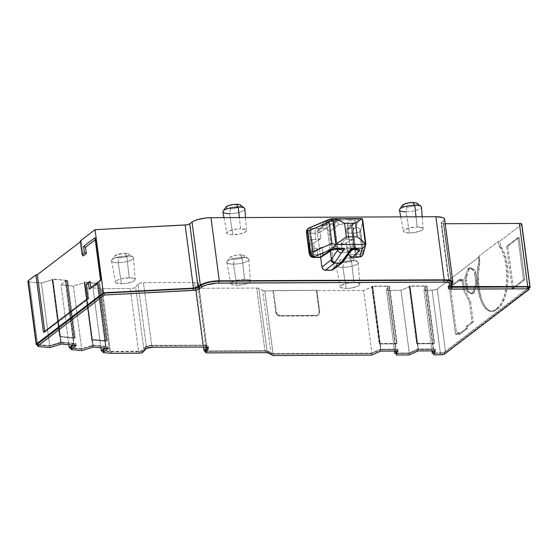 <?xml version="1.0" encoding="UTF-8"?>
<svg xmlns="http://www.w3.org/2000/svg" width="558" height="558" viewBox="0 0 558 558"><rect width="100%" height="100%" fill="white"/><g stroke="black" fill="none" stroke-linecap="round" stroke-linejoin="round"><path stroke-width="0.42" stroke-dasharray="2.79 2.09" d="M521.793 224.1A3.969 1.074 172.5 0 1 521.472 224.602L529.786 287.705L521.472 224.602L499.842 241.147L500.491 246.113L503.797 251.93L506.28 259.826L507.717 269.116L507.989 279.007L507.069 288.632L505.046 297.17L502.088 303.887L498.447 308.19L497.241 308.197L495.176 309.774A33.717 13.824 89.8 0 1 491.082 311.315A33.717 13.824 89.8 0 1 477.781 287.656A33.717 13.824 89.8 0 1 479.008 260.314L479.859 261.89A33.717 13.824 -90.2 0 0 478.987 287.649L477.781 287.656L478.987 287.649L478.373 274.536L479.859 261.89L479.203 256.924L437.256 288.995L445.563 352.098L528.914 288.367L445.563 352.098A3.969 1.074 -7.5 0 1 440.395 353.298L432.087 290.195L423.947 290.23L431.934 350.891L423.947 290.23L424.896 286.519L433.203 349.622L432.882 350.884L433.203 349.622L425.21 286.282L433.517 349.385L418.444 349.447L410.137 286.345L418.137 349.685L417.698 343.77L432.771 343.707L433.517 349.385L418.137 349.685L409.83 286.582L401.028 290.327L409.335 353.43L418.137 349.685L409.335 353.43L401.028 290.327L386.561 290.39L394.548 351.052L386.561 290.39L387.517 286.673L395.824 349.782L395.496 351.045L395.824 349.782L387.824 286.435L395.824 349.782L381.065 349.608L372.758 286.505L380.751 349.845L380.319 343.923L395.385 343.861L396.131 349.545L380.751 349.845L372.444 286.742L363.656 290.481L371.963 353.584L380.751 349.845L371.963 353.584L363.656 290.481L316.358 290.683L319.183 312.138L318.472 314.817L316.058 315.94L278.449 315.814L277.166 314.998L275.757 312.327L272.932 290.871L264.778 290.906L273.085 354.009L371.963 353.584L273.085 354.009A3.969 1.074 -7.5 0 1 270.986 353.674L262.679 290.572A3.969 1.074 172.5 0 0 264.778 290.906L273.085 354.009L270.986 353.674L262.679 290.572L258.8 288.381L267.108 351.491L270.986 353.674L267.108 351.491L258.8 288.381A3.969 1.074 172.5 0 0 256.694 288.047L265.001 351.149A3.969 1.074 -7.5 0 1 267.108 351.491L265.001 351.149L256.694 288.047L198.118 288.298L206.425 351.401L265.001 351.149L206.425 351.401A3.969 1.074 -7.5 0 1 205.456 351.359M329.506 219.266L340.757 219.252L337.151 220.459L334.158 220.131L329.255 220.689L325.579 222.028A6.745 1.827 -7.5 0 1 334.158 220.131A3.969 1.625 -90.2 0 0 333.112 225.104A2.776 0.753 172.5 0 0 329.576 225.885A3.969 3.334 56.7 0 0 325.579 222.028L316.093 228.271L312.32 228.292A5.287 1.43 172.5 0 0 311.385 228.264L310.095 228.215L310.353 227.685L309.132 227.887M333.398 269.277L333.991 267.038L329.339 231.703L338.65 224.721L347.878 223.04L347.313 225.857L350.138 247.313A2.776 0.753 -7.5 0 1 353.744 246.483A3.969 1.625 -90.2 0 0 355.286 249.266A3.969 1.625 89.8 0 1 353.744 246.483A2.776 0.753 -7.5 0 1 355.411 246.95A2.776 0.753 -7.5 0 1 355.265 247.243L352.44 225.788A2.776 0.753 172.5 0 0 352.586 225.495A2.776 0.753 172.5 0 0 350.919 225.027L353.744 246.483L350.919 225.027A2.776 0.753 172.5 0 0 347.313 225.857L350.138 247.313A2.776 0.753 -7.5 0 1 353.744 246.483A2.776 0.753 -7.5 0 1 355.411 246.936A2.776 0.753 -7.5 0 1 355.265 247.243L352.44 225.788L345.66 231.975L346.49 238.287L341.224 243.093A2.776 0.753 172.5 0 0 341.071 243.386A2.776 0.753 172.5 0 0 343.184 243.839A2.776 0.753 172.5 0 0 346.232 243.1L347.397 251.937A2.776 0.753 -7.5 0 1 344.342 252.676A2.776 0.753 -7.5 0 1 342.235 252.223A2.776 0.753 -7.5 0 1 342.389 251.93L341.224 243.093L342.389 251.93L347.648 247.124L348.485 253.437L350.18 251.881L348.485 253.437L347.648 247.124A3.969 1.074 172.5 0 0 347.439 247.543A3.969 1.074 172.5 0 0 349.789 248.205L350.619 254.518A3.969 1.074 -7.5 0 1 348.269 253.855A3.969 1.074 -7.5 0 1 348.485 253.437L347.648 247.124L342.235 252.223L343.861 252.69L347.397 251.937L346.232 243.1L351.659 239.766L352.823 248.603L347.397 251.937L352.823 248.603A1.325 0.356 -7.5 0 1 354.546 248.198L353.381 239.368A1.325 0.356 172.5 0 0 351.659 239.766L352.823 248.603L354.546 248.198L352.551 233.056L353.291 233.056L356.116 254.511L355.376 254.511L354.546 248.198L349.789 248.205L350.619 254.518L355.376 254.511L354.546 248.198L348.583 248.129L347.439 247.543M342.821 262.211L343.303 260.063L333.991 267.038L343.303 260.063L351.275 248.861L350.696 248.143L351.777 249.621M350.696 248.143L350.417 247.731L350.696 248.143M342.877 267.338L343.777 262.497A7.526 2.037 172.5 0 0 351.686 261.172A7.526 2.037 172.5 0 0 353.863 258.786A7.526 2.037 172.5 0 0 349.65 258.005L351.54 260.719A11.097 2.999 -7.5 0 1 357.755 261.876A11.097 2.999 -7.5 0 1 354.539 265.392A11.097 2.999 -7.5 0 1 342.877 267.338A11.097 2.999 172.5 0 0 358.215 262.623A11.097 2.999 172.5 0 0 351.54 260.719L353.905 282.529A9.918 2.685 -7.5 0 1 359.868 284.231A9.918 2.685 -7.5 0 1 346.162 288.451L342.877 267.338L346.162 288.451L349.922 288.207L356.911 286.589L359.08 285.452L359.875 284.322L359.164 283.373L357.071 282.739L353.905 282.529L346.372 283.422L340.987 285.529L340.199 286.659L340.903 287.607L346.162 288.451A9.918 2.685 -7.5 0 1 340.206 286.826A9.918 2.685 -7.5 0 1 353.905 282.529L351.54 260.719A11.097 2.999 172.5 0 0 336.216 265.517A11.097 2.999 172.5 0 0 342.877 267.338A11.097 2.999 -7.5 0 1 336.467 264.673A11.097 2.999 -7.5 0 1 351.54 260.719L349.65 258.005L353.646 258.64L354.177 259.358L353.577 260.216L351.931 261.081L343.777 262.497L341.37 262.337L339.78 261.855L339.243 261.137L341.489 259.414L349.65 258.005A7.526 2.037 172.5 0 0 339.424 260.691A7.526 2.037 172.5 0 0 343.777 262.497L342.877 267.338M233.481 264.143L234.374 259.296A7.526 2.037 172.5 0 0 242.291 257.977A7.526 2.037 172.5 0 0 244.467 255.585A7.526 2.037 172.5 0 0 240.254 254.804L242.144 257.524A11.097 2.999 -7.5 0 1 248.359 258.675A11.097 2.999 -7.5 0 1 245.143 262.197A11.097 2.999 -7.5 0 1 233.481 264.143A11.097 2.999 172.5 0 0 248.819 259.428A11.097 2.999 172.5 0 0 242.144 257.524L244.509 279.335A9.918 2.685 -7.5 0 1 250.472 281.037A9.918 2.685 -7.5 0 1 236.766 285.25L233.481 264.143L236.766 285.25L244.299 284.357L247.515 283.387L249.684 282.25L250.479 281.127L249.768 280.172L247.675 279.544L240.749 279.572L236.976 280.228L231.591 282.327L230.803 283.457L231.507 284.413L236.766 285.25A9.918 2.685 -7.5 0 1 230.81 283.624A9.918 2.685 -7.5 0 1 244.509 279.335L242.144 257.524A11.097 2.999 172.5 0 0 226.82 262.323A11.097 2.999 172.5 0 0 233.481 264.143A11.097 2.999 -7.5 0 1 227.071 261.479A11.097 2.999 -7.5 0 1 242.144 257.524L240.254 254.804L244.251 255.438L244.781 256.164L244.181 257.022L240.093 258.619L234.374 259.296L230.384 258.661L229.847 257.935L230.447 257.078L234.534 255.48L240.254 254.804A7.526 2.037 172.5 0 0 230.029 257.489A7.526 2.037 172.5 0 0 234.374 259.296L233.481 264.143M118.177 262.651L119.07 257.81A7.526 2.037 172.5 0 0 126.987 256.485A7.526 2.037 172.5 0 0 129.163 254.099A7.526 2.037 172.5 0 0 124.95 253.318L126.833 256.031A11.097 2.999 -7.5 0 1 133.048 257.189A11.097 2.999 -7.5 0 1 129.84 260.705A11.097 2.999 -7.5 0 1 118.177 262.651A11.097 2.999 172.5 0 0 133.515 257.935A11.097 2.999 172.5 0 0 126.833 256.031L129.205 277.842A9.918 2.685 -7.5 0 1 135.169 279.551A9.918 2.685 -7.5 0 1 121.463 283.764L118.177 262.651L121.463 283.764L125.222 283.52L132.211 281.902L134.38 280.765L135.169 279.635L134.464 278.686L132.372 278.051L129.205 277.842L121.672 278.735L118.456 279.704L116.287 280.841L115.492 281.971L116.203 282.92L121.463 283.764A9.918 2.685 -7.5 0 1 115.506 282.139A9.918 2.685 -7.5 0 1 129.205 277.842L126.833 256.031A11.097 2.999 172.5 0 0 111.516 260.837A11.097 2.999 172.5 0 0 118.177 262.651A11.097 2.999 -7.5 0 1 111.767 259.993A11.097 2.999 -7.5 0 1 126.833 256.031L124.95 253.318L128.94 253.953L129.477 254.678L127.231 256.394L119.07 257.81L116.671 257.65L115.074 257.168L114.543 256.45L116.789 254.727L124.95 253.318A7.526 2.037 172.5 0 0 114.718 256.003A7.526 2.037 172.5 0 0 119.07 257.81L118.177 262.651M244.432 208.183A11.097 2.999 -7.5 0 1 241.223 211.698A11.097 2.999 -7.5 0 1 229.561 213.644L230.454 208.804A7.526 2.037 172.5 0 0 238.371 207.478A7.526 2.037 172.5 0 0 240.547 205.093M420.983 206.362A11.097 2.999 -7.5 0 1 417.775 209.885A11.097 2.999 -7.5 0 1 406.112 211.831L407.005 206.983A7.526 2.037 172.5 0 0 414.922 205.665A7.526 2.037 172.5 0 0 417.098 203.279M222.893 211.831A11.097 2.999 172.5 0 0 229.561 213.644L232.846 234.758A9.918 2.685 -7.5 0 1 226.89 233.132A9.918 2.685 -7.5 0 1 240.582 228.836L236.829 229.08L229.84 230.698L227.671 231.835L226.876 232.965L227.58 233.914L229.68 234.548L232.846 234.758L240.372 233.865L245.764 231.758L246.552 230.628L245.848 229.68L240.582 228.836L239.361 217.564L240.582 228.836A9.918 2.685 -7.5 0 1 246.552 230.545A9.918 2.685 -7.5 0 1 232.846 234.758L229.561 213.644A11.097 2.999 172.5 0 0 244.892 208.929M399.451 210.01A11.097 2.999 172.5 0 0 406.112 211.831L409.398 232.937A9.918 2.685 -7.5 0 1 403.441 231.312A9.918 2.685 -7.5 0 1 417.14 227.022L409.607 227.915L404.222 230.015L403.427 231.145L404.132 232.1L406.231 232.728L413.15 232.7L420.146 231.075L422.315 229.938L423.103 228.815L422.399 227.859L417.14 227.022L416.031 216.811L417.14 227.022A9.918 2.685 -7.5 0 1 423.103 228.724A9.918 2.685 -7.5 0 1 409.398 232.937L406.112 211.831A11.097 2.999 172.5 0 0 421.443 207.116M27.9 281.281A3.969 1.074 172.5 0 0 29.4 281.909L41.425 283.039L52.933 279.509A6.612 1.786 172.5 0 1 52.11 279.314L59.671 336.739L60.271 336.453L59.671 336.739A6.612 1.786 172.5 0 0 60.487 336.934A6.612 1.786 -7.5 0 1 59.671 336.739L52.11 279.314L52.71 279.035L60.271 336.453L75.218 337.862L60.271 336.453L52.71 279.035L67.657 280.437L75.218 337.862L74.619 338.148L75.218 337.862L67.657 280.437L52.11 279.314A6.612 1.786 172.5 0 0 52.933 279.509L60.487 336.934L73.377 338.148A6.612 1.786 172.5 0 0 74.033 338.162A6.612 1.786 172.5 0 0 74.619 338.148L67.058 280.723L67.657 280.437L67.058 280.723A6.612 1.786 172.5 0 1 66.472 280.737A6.612 1.786 172.5 0 1 65.816 280.723A6.612 1.786 172.5 0 0 66.472 280.737L74.033 338.162L66.472 280.737A6.612 1.786 172.5 0 0 67.058 280.723L74.619 338.148A6.612 1.786 -7.5 0 1 74.033 338.162A6.612 1.786 -7.5 0 1 73.377 338.148L65.816 280.723L61.024 284.887L73.391 286.052L81.698 349.155L70.943 348.143L81.698 349.155L93.207 345.625L106.097 346.839L105.35 341.161L92.461 339.948A6.612 1.786 172.5 0 1 91.638 339.752L92.237 339.466L91.638 339.752L84.077 282.327A6.612 1.786 172.5 0 0 84.9 282.522L92.461 339.948A6.612 1.786 -7.5 0 1 91.638 339.752L84.077 282.327L84.683 282.041L92.237 339.466L107.192 340.875L92.237 339.466L84.683 282.041L99.631 283.45L107.192 340.875L106.592 341.161L107.192 340.875L99.631 283.45L99.031 283.736L106.592 341.161A6.612 1.786 172.5 0 1 106.006 341.168A6.612 1.786 -7.5 0 1 105.35 341.161L106.097 346.839L93.207 345.625L92.461 339.948L105.35 341.161A6.612 1.786 172.5 0 0 106.006 341.168L98.445 283.743A6.612 1.786 172.5 0 1 97.789 283.736L105.35 341.161L97.789 283.736L97.301 283.966L105.608 347.069L97.301 283.966L93.005 287.893L100.886 347.76L93.005 287.893L101.263 288.667A3.969 1.074 -7.5 0 0 102.149 288.702L130.279 288.584L133.606 288.151L135.657 287.182L143.964 350.284L141.913 351.254L138.586 351.686L110.456 351.812A3.969 1.074 172.5 0 1 109.57 351.77L102.916 351.142L109.57 351.77L101.263 288.667A3.969 1.074 172.5 0 0 102.149 288.702L110.456 351.812L138.586 351.686L130.279 288.584A3.969 1.074 172.5 0 0 135.657 287.182L138.07 284.05L146.377 347.153L138.07 284.05L140.128 283.08L143.448 282.648L151.762 345.751L143.448 282.648L194.568 282.425L195.293 287.9L194.568 282.425L197.846 282.871L198.502 283.394L206.683 347.139L198.376 284.036L195.83 287.335A3.969 1.074 172.5 0 0 195.732 287.635A3.969 1.074 172.5 0 0 198.118 288.298L195.76 287.719L203.691 347.027L195.83 287.335L198.376 284.036A6.612 1.793 172.5 0 0 198.543 283.541A6.612 1.793 172.5 0 0 194.568 282.425L143.448 282.648A3.969 1.074 172.5 0 0 138.07 284.05L135.657 287.182L143.964 350.284A3.969 1.074 -7.5 0 1 138.586 351.686L130.279 288.584L102.149 288.702L110.456 351.812A3.969 1.074 -7.5 0 1 109.57 351.77L101.263 288.667L93.005 287.893L97.789 283.736A6.612 1.786 172.5 0 0 98.445 283.743A6.612 1.786 172.5 0 0 99.031 283.736L106.592 341.161A6.612 1.786 -7.5 0 1 106.006 341.168L98.445 283.743A6.612 1.786 172.5 0 0 99.031 283.736L84.077 282.327A6.612 1.786 172.5 0 0 84.9 282.522L84.411 282.753L92.719 345.855L93.207 345.625L84.9 282.522L73.391 286.052L81.698 349.155L92.719 345.855L84.411 282.753L73.391 286.052L61.024 284.887L68.906 344.746L61.024 284.887L65.328 280.953L73.635 344.063L72.512 345.088L73.635 344.063L65.328 280.953L65.816 280.723L74.123 343.826L73.635 344.063L61.24 342.612L52.933 279.509L52.445 279.739L60.752 342.842L61.24 342.612L60.487 336.934L73.377 338.148L74.123 343.826L60.752 342.842L52.445 279.739L41.425 283.039L49.732 346.141L60.752 342.842L49.732 346.141L41.425 283.039L29.4 281.909L37.707 345.011L49.732 346.141L37.707 345.011A3.969 1.074 -7.5 0 1 37.623 345.004L29.4 281.909L27.907 281.155M306.419 232.351A5.287 1.43 172.5 0 0 309.599 233.237L310.339 233.237L313.164 254.692A1.325 0.356 -7.5 0 1 313.603 254.72L317.9 254.692L317.07 248.38A3.969 1.074 172.5 0 0 322.085 247.264L322.915 253.576L332.401 247.34A2.776 0.753 -7.5 0 1 335.937 246.559L333.112 225.104A2.776 0.753 172.5 0 0 329.576 225.885L332.401 247.34L322.915 253.576L322.085 247.264L314.817 252.049L313.652 243.211L320.92 238.433L320.09 232.121L329.576 225.885L332.401 247.34A2.776 0.753 -7.5 0 1 335.937 246.559A2.776 0.753 -7.5 0 1 337.569 246.936A2.776 0.753 -7.5 0 1 337.395 247.368L334.57 225.913A2.776 0.753 172.5 0 0 334.779 225.565A2.776 0.753 172.5 0 0 333.112 225.104L335.937 246.559A2.776 0.753 -7.5 0 1 337.604 247.02A2.776 0.753 -7.5 0 1 337.395 247.368L334.221 223.256L326.814 224.665L330.294 251.1L326.814 224.665L326.221 224.776L317.279 231.751L320.634 257.28L317.279 231.751L326.221 224.776L327.33 222.056L318.262 229.129M466.014 326.514L472.068 321.889L473.275 321.882L467.22 326.514L466.014 326.514L466.265 328.411L467.471 328.404L459.729 334.319L459.485 332.429L456.765 334.507L450.78 289.072L453.501 286.993L453.249 285.103L460.992 279.181L461.243 281.079L460.036 281.079L461.961 279.607L463.168 279.607L461.243 281.079L463.168 279.607L464.444 289.323L470.617 301.69L473.275 321.882L467.22 326.514L467.471 328.404L467.22 326.514L466.014 326.514L466.265 328.411L458.523 334.326L458.278 332.435L459.485 332.429L456.765 334.507L455.558 334.514L458.278 332.435L459.485 332.429L459.729 334.319L458.523 334.326L459.729 334.319L467.471 328.404L466.265 328.411L458.523 334.326L458.278 332.435L455.558 334.514L449.574 289.079L452.294 287L452.043 285.103L453.249 285.103L453.501 286.993L452.294 287L453.501 286.993L450.78 289.072L449.574 289.079L450.78 289.072L456.765 334.507L455.558 334.514L449.574 289.079L452.294 287L452.043 285.103L459.785 279.188L460.036 281.079L461.243 281.079L460.992 279.181L459.785 279.188L460.992 279.181L453.249 285.103L452.043 285.103L459.785 279.188L460.036 281.079L461.961 279.607L463.238 289.33L469.411 301.697L470.617 301.69L464.444 289.323L463.238 289.33L464.444 289.323L463.168 279.607L461.961 279.607L463.238 289.33L469.411 301.697L472.068 321.889L473.275 321.882L470.617 301.69L469.411 301.697L472.068 321.889L466.014 326.514M521.472 224.602L499.842 241.147L498.12 241.544L498.615 245.325A33.717 13.824 89.8 0 1 506.804 278.1A33.717 13.824 89.8 0 1 497.241 308.197L498.447 308.19L493.732 311.113L491.026 311.169L488.362 309.934L485.837 307.458L483.563 303.831L481.61 299.2L478.987 287.649A33.717 13.824 -90.2 0 0 492.289 311.308A33.717 13.824 -90.2 0 0 496.383 309.774L498.447 308.19A33.717 13.824 -90.2 0 0 507.989 279.007A33.717 13.824 -90.2 0 0 500.491 246.113L499.842 241.147L498.12 241.544L478.513 256.534L479.203 256.924L437.256 288.995L445.563 352.098L440.395 353.298L432.087 290.195A3.969 1.074 172.5 0 0 437.256 288.995L433.594 290.097L423.947 290.23L425.21 286.282A6.612 1.786 172.5 0 0 426.549 286.17L409.07 286.247A6.612 1.786 172.5 0 0 410.137 286.345L401.028 290.327L386.561 290.39L387.824 286.435A6.612 1.786 172.5 0 0 389.163 286.331L371.684 286.407A6.612 1.786 172.5 0 0 372.758 286.505L363.656 290.481L316.358 290.683L316.874 290.286L264.778 290.906L262.679 290.572L258.8 288.381L256.694 288.047L198.118 288.298L206.425 351.401L205.281 351.338M476.839 281.002L476.379 286.163L473.233 293.522L472.11 293.641L468.901 291.883L467.897 290.613L466.23 277.912L468.943 269.591L470.443 267.889L474.223 269.765L475.221 271.042L476.839 281.002L475.632 281.009A5.287 2.169 89.8 0 1 475.172 286.17L472.968 292.064A5.287 2.169 89.8 0 1 471.384 293.773A5.287 2.169 89.8 0 1 470.903 293.641L467.695 291.89A5.287 2.169 89.8 0 1 466.083 288.305L465.079 280.653A5.287 2.169 89.8 0 1 465.532 275.492L466.739 275.492A5.287 2.169 -90.2 0 0 466.286 280.646L465.079 280.653L466.286 280.646L467.29 288.298L466.083 288.305L467.29 288.298A5.287 2.169 -90.2 0 0 468.901 291.883L467.695 291.89L468.901 291.883L472.11 293.641L470.903 293.641L472.11 293.641A5.287 2.169 -90.2 0 0 472.591 293.766A5.287 2.169 -90.2 0 0 474.174 292.057L472.968 292.064L474.174 292.057L476.379 286.163L475.172 286.17L476.379 286.163A5.287 2.169 -90.2 0 0 476.839 281.002L475.828 273.35L474.621 273.357L475.632 281.009L476.839 281.002M524.708 279.781L513.36 288.458L507.794 246.176L519.142 237.499L524.708 279.781L513.36 288.458L512.153 288.465L523.502 279.781L524.708 279.781L519.142 237.499L507.794 246.176L506.587 246.183L517.936 237.506L519.142 237.499L517.936 237.506L523.502 279.781L524.708 279.781M332.707 269.863L333.991 267.038L328.948 230.496L327.093 228.794L325.907 228.557L319.874 228.585L317.865 229.519L317.279 231.751L318.513 228.954L319.874 228.585L328.976 221.484L335.386 221.456L325.907 228.557L319.874 228.585L328.976 221.484L335.379 221.456L347.606 219.224L348.311 219.531L348.08 220.417L353.095 220.089L355.362 220.536L356.011 221.386L348.876 228.096L355.976 227.741L358.313 219.182L347.606 219.224L358.313 219.182L362.191 218.61L332.233 218.736L362.198 218.61L358.313 219.182L356.164 227.559A3.969 3.794 -165.6 0 1 360.587 230.942L363.411 252.397A5.287 1.43 -7.5 0 1 363.356 252.537L363 253.946L362.379 253.283A5.287 1.43 -7.5 0 1 356.116 254.511L353.291 233.056A5.287 1.43 172.5 0 0 359.554 231.828L362.379 253.283L359.554 231.828L359.903 230.419L360.531 231.082L363.356 252.537L360.531 231.082A5.287 1.43 172.5 0 0 360.587 230.942L362.867 221.08L360.587 230.942A3.969 3.794 14.4 0 0 356.164 227.559A1.325 0.356 172.5 0 1 354.337 228.083A3.969 1.625 -90.2 0 0 353.291 233.056A3.969 1.625 89.8 0 1 354.337 228.083L353.619 228.089C352.705 229.045 352.349 230.698 352.551 233.056L347.794 233.063L348.624 239.375A3.969 1.074 -7.5 0 1 346.274 238.705A3.969 1.074 -7.5 0 1 346.49 238.287L345.66 231.975A3.969 1.074 172.5 0 0 345.444 232.4A3.969 1.074 172.5 0 0 347.794 233.063L348.624 239.375L353.381 239.368L352.551 233.056C352.349 230.698 352.705 229.045 353.619 228.089L348.876 228.096A3.969 3.557 47.6 0 0 346.699 228.947A3.969 3.557 47.6 0 0 345.66 231.975L352.44 225.788A3.969 3.557 -132.4 0 1 353.479 222.761A3.969 3.557 -132.4 0 1 355.655 221.903A3.969 3.557 47.6 0 0 353.465 222.775A3.969 3.557 47.6 0 0 352.44 225.788M433.685 353.326L440.395 353.298L433.685 353.326M396.299 353.486L409.335 353.43L396.299 353.486M206.851 346.644A6.612 1.793 -7.5 0 0 202.875 345.535L150.088 345.869L146.377 347.153L143.964 350.284L146.377 347.153A3.969 1.074 -7.5 0 1 151.762 345.751L202.875 345.535L195.293 287.9L202.875 345.535L206.153 345.974L206.809 346.497L206.683 347.139A6.612 1.793 -7.5 0 0 206.851 346.644L198.543 283.541M105.608 347.069L104.479 348.101L105.608 347.069M451.568 285.271L443.47 223.758L445.214 223.751L443.47 223.758L451.568 285.271M449.971 286.652A3.969 1.074 -7.5 0 1 449.392 286.198A3.969 1.074 -7.5 0 1 449.706 285.689L441.399 222.586A3.969 1.074 172.5 0 0 441.085 223.088A3.969 1.074 172.5 0 0 443.47 223.758L441.078 223.04L441.399 222.586L449.706 285.689L451.771 284.113L443.464 221.01A14.543 3.934 172.5 0 0 444.614 219.168M450.508 286.777L449.385 286.142L451.827 284.071A14.543 3.934 -7.5 0 1 451.771 284.113L443.464 221.01L441.399 222.586L444.314 220.166L444.377 218.61M313.987 257.475A3.969 1.625 89.8 0 1 313.289 257.099A3.969 1.625 89.8 0 1 312.424 254.692L313.164 254.692A1.325 0.356 -7.5 0 1 313.603 254.72L317.9 254.692A3.969 1.074 172.5 0 0 322.915 253.576A3.969 1.074 -7.5 0 1 317.9 254.692L317.07 248.38L312.773 248.415L313.603 254.72L312.773 248.415A1.325 0.356 -7.5 0 1 313.129 248.603A1.325 0.356 -7.5 0 1 313.024 248.77L311.859 239.933A1.325 0.356 172.5 0 0 311.964 239.766A1.325 0.356 172.5 0 0 311.615 239.577L310.778 233.265A1.325 0.356 172.5 0 0 310.339 233.237L313.164 254.692L312.424 254.692A5.287 1.43 -7.5 0 1 309.439 254.127A5.287 1.43 -7.5 0 1 309.244 253.806A5.287 1.43 172.5 0 0 312.424 254.692L309.599 233.237L312.424 254.692A3.969 1.625 -90.2 0 0 313.959 257.475M320.92 238.433A3.969 1.074 -7.5 0 1 315.905 239.549L315.075 233.237A3.969 1.074 172.5 0 0 320.09 232.121L320.92 238.433L313.652 243.211L314.817 252.049A2.776 0.753 -7.5 0 1 311.769 252.809A2.776 0.753 -7.5 0 1 309.613 252.362A2.776 0.753 -7.5 0 1 309.732 252.097L313.024 248.77L311.859 239.933L308.574 243.26L309.732 252.097L308.574 243.26A2.776 0.753 172.5 0 0 308.448 243.525A2.776 0.753 172.5 0 0 310.604 243.979A2.776 0.753 172.5 0 0 313.652 243.211L311.162 243.93L308.455 243.553L311.859 239.933L311.615 239.577L315.905 239.549L315.075 233.237L310.778 233.265L311.615 239.577L317.335 239.459L320.92 238.433M352.851 249.447L355.265 247.243L352.851 249.447M80.394 241.795L81.301 241.105L80.282 240.965L81.301 241.105L80.394 241.795M521.507 223.772L521.793 224.149M396.724 343.756A6.612 1.786 -7.5 0 1 395.385 343.861L387.824 286.435A6.612 1.786 172.5 0 0 389.163 286.331L396.724 343.756L379.245 343.833L371.684 286.407A6.612 1.786 172.5 0 0 372.758 286.505L380.319 343.923A6.612 1.786 -7.5 0 1 379.245 343.833A6.612 1.786 172.5 0 0 380.319 343.923L395.385 343.861A6.612 1.786 172.5 0 0 396.724 343.756L397.108 343.463L389.547 286.038L389.163 286.331L396.724 343.756M434.11 343.595A6.612 1.786 -7.5 0 1 432.771 343.707L425.21 286.282A6.612 1.786 172.5 0 0 426.549 286.17L434.11 343.595L416.631 343.672L409.07 286.247A6.612 1.786 172.5 0 0 410.137 286.345L417.698 343.77A6.612 1.786 -7.5 0 1 416.631 343.672A6.612 1.786 172.5 0 0 417.698 343.77L432.771 343.707A6.612 1.786 172.5 0 0 434.11 343.595L434.494 343.303L426.933 285.877L426.549 286.17L434.11 343.595M83.254 255.934L81.301 241.105L83.254 255.934M507.794 246.176L513.36 288.458L512.153 288.465L506.587 246.183L507.794 246.176M416.875 203.126L417.412 203.851L416.812 204.709L412.725 206.307L409.858 206.802L407.005 206.983L403.009 206.348L402.478 205.623L403.078 204.765M240.324 204.946L240.861 205.672L240.261 206.53L233.307 208.622L228.048 208.643L226.457 208.162L225.927 207.443L226.527 206.586M44.759 331.333L44.87 332.163L43.475 332.317L44.87 332.163L88.862 298.53L86.909 283.701L88.862 298.53L44.87 332.163L44.759 331.333M87.843 298.391L88.862 298.53L87.843 298.391M402.653 205.177A7.526 2.037 172.5 0 0 407.005 206.983L406.112 211.831M226.102 206.997A7.526 2.037 172.5 0 0 230.454 208.804L229.561 213.644M94.965 237.729L95.823 239.382L95.237 239.821L95.823 239.382L94.965 237.729M100.614 280.639L101.138 279.767L95.823 239.382L101.138 279.767L100.614 280.639M100.559 280.207L101.138 279.767L100.559 280.207M474.621 273.357L475.828 273.35A5.287 2.169 -90.2 0 0 474.223 269.765L473.017 269.772A5.287 2.169 89.8 0 1 474.621 273.357L475.73 282.369L475.172 286.17L472.026 293.529L470.903 293.641L467.695 291.89L466.328 289.56L464.974 279.293L465.532 275.492L467.737 269.598A5.287 2.169 89.8 0 1 469.327 267.889A5.287 2.169 89.8 0 1 469.801 268.021L473.017 269.772L474.223 269.765L471.008 268.014L469.801 268.021L471.008 268.014A5.287 2.169 -90.2 0 0 470.534 267.889A5.287 2.169 -90.2 0 0 468.943 269.591L467.737 269.598L468.943 269.591L466.739 275.492L465.532 275.492L467.737 269.598L469.236 267.896L473.547 270.246L474.621 273.357M272.932 290.871L275.757 312.327L276.273 311.929L273.448 290.474L272.932 290.871M319.183 312.138L316.358 290.683L316.874 290.286L319.699 311.741L318.458 314.935L316.574 315.542L280.388 315.702L279.872 316.093L316.058 315.94L317.941 315.326L319.183 312.138M276.273 311.929L275.757 312.327C276.287 314.607 277.661 315.863 279.872 316.093L280.388 315.702C278.177 315.472 276.803 314.217 276.273 311.929L273.448 290.474L316.874 290.286L319.699 311.741L318.988 314.426L317.921 315.249L280.388 315.702L277.682 314.6L276.273 311.929M365.853 243.909L363.411 252.397L360.587 230.942A5.287 1.43 -7.5 0 1 360.531 231.082L359.903 230.419L359.554 231.828A5.287 1.43 -7.5 0 1 353.291 233.056L347.794 233.063C345.814 233.007 345.102 232.644 345.66 231.975L346.699 228.947L348.876 228.096C347.948 229.038 347.585 230.691 347.794 233.063A3.969 1.653 89.9 0 1 348.876 228.096L355.655 221.903A6.745 1.827 -7.5 0 0 348.08 220.417L348.311 219.531L347.606 219.224L335.379 221.456L337.583 222.412L338.65 224.721L329.339 231.703C328.892 229.798 327.748 228.752 325.907 228.557L335.379 221.456L337.583 222.412L338.65 224.721L347.878 223.04L348.011 221.414L347.313 225.857A2.776 0.753 172.5 0 1 350.919 225.027A2.776 0.753 172.5 0 1 352.558 225.411M363.328 253.799L363.328 253.785A3.969 3.794 14.4 0 0 363.411 252.397L365.734 243.4L362.895 221.931M346.49 238.287L346.274 238.712L347.418 239.291L353.381 239.368L351.952 239.612L345.583 243.393L341.294 243.637L341.224 243.093L346.49 238.287M309.732 252.097L309.878 252.628L311.329 252.83L314.196 252.342L322.085 247.264L318.492 248.289L312.773 248.415L313.024 248.77L309.732 252.097M334.807 224.504L334.779 225.565A2.776 0.753 172.5 0 1 334.57 225.913L334.221 223.256L335.1 223.088L334.577 225.864L335.4 222.23L335.1 223.088L334.221 223.256A3.306 3.02 -100.7 0 1 336.634 219.991A3.306 3.02 79.3 0 0 334.221 223.256L326.814 224.665A3.306 3.02 -100.7 0 1 329.22 221.393A3.306 3.02 79.3 0 0 326.814 224.665L326.221 224.776L326.911 222.461L329.22 221.393A3.306 3.02 -100.7 0 1 329.722 221.345L326.911 222.461M337.409 247.396L338.497 248.91L338.197 249.356L338.497 248.91L340.303 249.663M329.701 219.154L340.757 219.252L329.722 221.345A3.306 3.02 79.3 0 0 329.22 221.393L336.634 219.991A3.306 3.02 -100.7 0 1 337.13 219.943A3.306 3.02 79.3 0 0 336.634 219.991L328.976 221.484M352.203 257.301A3.969 1.653 89.9 0 1 350.619 254.518L355.376 254.511C355.774 256.722 356.464 257.587 357.434 257.112C356.464 257.587 355.774 256.722 355.376 254.511L356.116 254.511A3.969 1.625 -90.2 0 0 357.197 257.112A3.969 1.625 89.8 0 1 356.116 254.511A5.287 1.43 172.5 0 0 362.379 253.283L363 253.946L363.356 252.537A5.287 1.43 172.5 0 0 363.411 252.397M348.485 253.437A3.969 3.557 47.6 0 0 348.617 254.071L348.485 253.437C347.927 254.099 348.638 254.462 350.619 254.518C351.017 256.75 351.707 257.615 352.698 257.119M356.137 249.286A3.969 3.557 -132.4 0 1 355.265 247.243A3.969 3.557 47.6 0 0 356.137 249.286M346.274 238.705L345.66 231.975M313.164 254.692A3.969 1.625 -90.2 0 0 314.726 257.475A3.969 1.625 89.8 0 1 313.164 254.692M316.142 257.322L314.6 257.057L313.603 254.72L314.259 256.631L315.458 257.503M317.9 254.692A3.969 1.597 -90.4 0 0 319.441 257.475A3.969 1.597 89.6 0 1 317.9 254.692M322.915 253.576A3.969 3.334 -123.3 0 1 321.596 256.826A3.969 3.334 56.7 0 0 322.915 253.576M331.11 250.563A3.969 3.334 56.7 0 0 332.401 247.34A3.969 3.334 -123.3 0 1 331.082 250.584M337.395 247.368L339.599 249.593L338.399 248.805L337.604 247.02L334.779 225.565A2.776 0.753 172.5 0 0 333.112 225.104A3.969 1.625 89.8 0 1 334.158 220.131A6.745 1.827 -7.5 0 1 337.151 220.459L335.4 222.23L337.151 220.459L340.757 219.252M330.057 219.301L307.786 228.815M307.256 229.317L309.85 228.062A1.325 0.356 172.5 0 0 310.646 228.271A3.969 1.625 -90.2 0 0 309.599 233.237A5.287 1.43 -7.5 0 1 306.419 232.365M310.339 233.237L309.599 233.237A3.969 1.625 89.8 0 1 310.646 228.271L311.385 228.264A3.969 1.625 -90.2 0 0 310.339 233.237A3.969 1.625 89.8 0 1 311.385 228.264A5.287 1.43 -7.5 0 1 312.32 228.292L311.064 230.238L310.778 233.265A1.325 0.356 172.5 0 0 310.339 233.237M315.075 233.237L310.778 233.265L311.064 230.238L312.32 228.292L316.093 228.271A3.969 1.597 -90.4 0 0 315.075 233.237C314.858 230.866 315.2 229.212 316.093 228.271C318.248 228.536 319.581 229.819 320.09 232.121L315.075 233.237M329.576 225.885L320.09 232.121A3.969 3.334 56.7 0 0 316.093 228.271L325.579 222.028A3.969 3.334 -123.3 0 1 329.576 225.885M340.973 249.489L339.599 249.593M528.579 287.712L528.824 289.602L528.579 287.712L444.356 352.105L441.915 352.837L433.629 352.935L440.911 352.907A2.644 0.718 172.5 0 0 444.356 352.105L528.579 287.712A2.644 0.718 172.5 0 0 528.789 287.377M434.159 350.884L434.501 349.552L435.24 348.98L417.754 349.057L408.986 353.04L396.25 353.095L408.986 353.04L417.754 349.057L435.24 348.98L434.501 349.552L434.159 350.884M205.351 350.564A2.644 0.718 172.5 0 0 206.941 351.01L207.192 352.9L206.941 351.01L265.517 350.759A5.287 1.43 172.5 0 1 268.328 351.205L268.579 353.095L268.328 351.205L272.199 353.388L272.45 355.286L272.199 353.388A2.644 0.718 172.5 0 0 273.601 353.612L273.852 355.509L273.601 353.612L371.621 353.193L371.872 355.083L371.621 353.193L379.635 349.782L379.879 351.673L379.635 349.782L380.375 349.217L380.626 351.108L380.375 349.217L397.854 349.141L398.105 351.038L397.854 349.141L397.115 349.706L397.289 351.038L397.115 349.706L396.773 351.038L397.115 349.706L397.854 349.141L380.375 349.217L371.621 353.193L273.601 353.612L272.199 353.388L268.328 351.205L265.517 350.759L206.941 351.01L205.421 350.368M207.576 347.564L208.113 346.295L207.318 345.674L203.391 345.137L152.278 345.353L146.084 346.546L142.688 350.361L140.218 351.219L110.972 351.414A2.644 0.718 -7.5 0 1 110.386 351.394L102.86 350.682L110.386 351.394A2.644 0.718 172.5 0 0 110.972 351.414L139.102 351.296A2.644 0.718 172.5 0 0 142.688 350.361L145.101 347.229L145.352 349.12L145.101 347.229A5.287 1.43 172.5 0 1 152.278 345.353L203.391 345.137L203.642 347.034L203.391 345.137A7.931 2.148 172.5 0 1 208.162 346.469A7.931 2.148 172.5 0 1 207.96 347.062L207.576 347.564M105.574 348.199L107.938 346.553L92.991 345.144L81.775 348.701L70.88 347.676L81.775 348.701L92.991 345.144L107.938 346.553L105.574 348.199M37.519 344.209A2.644 0.718 172.5 0 0 38.523 344.628L38.767 346.525L38.523 344.628L49.802 345.695L50.053 347.585L49.802 345.695L59.852 342.682L60.104 344.579L59.852 342.682L61.017 342.138L61.268 344.028L61.017 342.138L75.965 343.547L76.216 345.437L75.965 343.547L74.807 344.091L74.967 345.318L74.807 344.091L73.6 345.193L75.965 343.547L61.017 342.138L49.802 345.695L38.523 344.628L37.526 344.126M451.394 281.936L451.338 283.352L448.074 286.303L449.574 287.14M444.607 353.995L444.356 352.105L444.607 353.995M441.162 354.797L440.911 352.907L441.162 354.797M434.675 350.877L434.501 349.552L434.675 350.877M435.484 350.877L435.24 348.98L435.484 350.877M418.005 350.954L417.754 349.057L418.005 350.954M417.265 351.519L417.014 349.622L417.265 351.519M409.237 354.93L408.986 353.04L409.237 354.93M265.517 350.759L265.768 352.649L265.517 350.759M208.064 347.843L207.96 347.062L208.064 347.843M152.522 347.25L152.278 345.353L152.522 347.25M142.939 352.251L142.688 350.361L142.939 352.251M139.354 353.186L139.102 351.296L139.354 353.186M111.223 353.305L110.972 351.414L111.223 353.305M110.63 353.284L110.386 351.394L110.63 353.284M106.934 348.332L106.773 347.104L106.934 348.332M108.189 348.45L107.938 346.553L108.189 348.45M93.235 347.041L92.991 345.144L93.235 347.041M92.077 347.592L91.826 345.695L92.077 347.592M82.026 350.598L81.775 348.701L82.026 350.598M448.325 288.263L448.081 286.366A5.287 1.43 172.5 0 1 448.499 285.696L448.751 287.593L448.499 285.696L450.564 284.12L450.808 286.01L450.564 284.12A13.225 3.578 172.5 0 0 451.61 282.446M448.081 286.366A5.287 1.43 172.5 0 0 449.378 287.112M495.176 309.774L496.383 309.774L495.176 309.774L492.526 311.12L489.819 311.176L487.155 309.941L484.63 307.465L482.356 303.838L480.403 299.207L477.781 287.656L477.202 273.636L479.008 260.314L478.513 256.534L479.203 256.924L479.859 261.89L479.008 260.314L478.513 256.534L498.12 241.544L498.615 245.325L500.491 246.113L498.615 245.325L502.116 250.849L504.788 258.647L506.399 268.014L506.804 278.1L505.966 288.005L503.951 296.821L500.958 303.761L499.166 306.321L495.176 309.774M397.108 343.463L379.628 343.54L372.067 286.115L389.547 286.038L397.108 343.463M379.245 343.833L371.684 286.407L372.067 286.115L379.628 343.54L379.245 343.833M434.494 343.303L417.007 343.379L409.446 285.954L426.933 285.877L434.494 343.303M416.631 343.672L409.07 286.247L409.446 285.954L417.007 343.379L416.631 343.672M512.153 288.465L506.587 246.183L517.936 237.506L523.502 279.781L512.153 288.465M357.134 249.426C356.764 249.607 356.192 248.777 355.411 246.95L352.586 225.495L353.479 222.761L346.699 228.947L345.444 232.4M357.755 261.876L353.863 258.786M248.359 258.675L244.467 255.585M133.048 257.189L129.163 254.099M133.515 257.935L135.169 279.551M245.555 217.536L246.552 230.545M248.819 259.428L250.472 281.037M422.19 216.783L423.103 228.724M358.215 262.623L359.868 284.231M195.732 287.635L203.551 347.034M449.392 286.198L441.085 223.088M311.964 239.766L313.129 248.603M308.448 243.525L309.613 252.362M341.071 243.386L342.235 252.223M336.216 265.517L340.206 286.826M400.735 216.874L403.441 231.312M226.82 262.323L230.81 283.624M223.981 217.627L226.89 233.132M111.516 260.837L115.506 282.139M111.767 259.993L114.718 256.003M227.071 261.479L230.029 257.489M336.467 264.673L339.424 260.691M471.384 293.773L472.591 293.766M469.327 267.889L470.534 267.889M318.485 314.907L317.969 315.305M348.38 254.413L348.269 253.855M208.413 348.359L208.162 346.469M491.082 311.315L492.289 311.308"/><path stroke-width="0.84" d="M362.867 221.08L362.093 218.596L365.595 244.446L363.976 247.208L362.135 248.205L359.987 256.582A1.325 0.356 -7.5 0 1 358.159 257.112L352.698 257.119L359.478 250.926A6.745 1.827 172.5 0 0 355.788 249.084L351.903 249.44L352.133 248.561L351.428 248.254L362.135 248.205L359.798 256.771L352.698 257.119L359.847 250.207L359.275 249.607L355.788 249.084A3.969 1.625 89.8 0 1 355.286 249.266A3.969 1.625 -90.2 0 0 355.788 249.084A6.745 1.827 172.5 0 0 351.903 249.44L351.275 248.861L343.303 260.063L342.751 262.302M351.903 249.44L352.133 248.561L351.428 248.254L340.868 263.104L331.389 270.212L333.398 269.277M245.555 217.536L244.892 208.929A11.097 2.999 172.5 0 0 238.217 207.025A11.097 2.999 -7.5 0 1 244.432 208.183L240.547 205.093A7.526 2.037 172.5 0 0 236.327 204.312L238.217 207.025L239.361 217.564L238.217 207.025A11.097 2.999 172.5 0 0 222.893 211.831L223.981 217.627M422.19 216.783L421.443 207.116A11.097 2.999 172.5 0 0 414.768 205.211A11.097 2.999 -7.5 0 1 420.983 206.362L417.098 203.279A7.526 2.037 172.5 0 0 412.878 202.491L414.768 205.211L416.031 216.811L414.768 205.211A11.097 2.999 172.5 0 0 399.451 210.01L400.735 216.874M530.1 287.203L521.793 224.1A3.969 1.074 172.5 0 0 519.407 223.437L445.214 223.751L519.407 223.437L527.715 286.54A3.969 1.074 -7.5 0 1 530.1 287.203A3.969 1.074 -7.5 0 1 529.786 287.705L528.914 288.367L530.1 287.251L527.715 286.54L451.778 286.861L451.568 285.271L451.778 286.861A3.969 1.074 -7.5 0 1 449.971 286.652M451.771 284.113L452.929 282.46L451.896 281.065L448.82 280.137L444.175 279.83A14.543 3.934 -7.5 0 1 452.922 282.271L444.614 219.168A14.543 3.934 172.5 0 0 435.868 216.727L444.175 279.83L219.28 280.786L210.973 217.683L435.868 216.727L444.175 279.83L219.28 280.786L210.973 217.683A14.543 3.934 172.5 0 0 192.029 222.077L200.336 285.18A14.543 3.934 -7.5 0 1 219.28 280.786L210.952 281.546L205.728 282.76L201.696 284.336L198.048 286.931A3.969 1.074 -7.5 0 1 193.459 288.116L103.349 292.79L36.521 343.881L28.214 280.779A3.969 1.074 172.5 0 0 27.9 281.281L36.207 344.384A3.969 1.074 -7.5 0 1 36.521 343.881L28.214 280.779L35.914 274.892L43.475 332.317L87.843 298.391L86.058 284.824L88.429 283.011L89.259 289.316L100.614 280.639L94.965 237.729L83.609 246.406L84.446 252.718L82.068 254.532L80.282 240.965L95.041 229.68L103.349 292.79L95.041 229.68L185.151 225.007L193.459 288.116L185.151 225.007A3.969 1.074 172.5 0 0 189.741 223.828L198.048 286.931L189.741 223.828L192.029 222.077L200.336 285.18L197.288 287.342L193.459 288.116L103.349 292.79L36.521 343.881L36.326 344.6L37.707 345.011M338.497 248.91L340.303 249.663L344.579 248.282L341.468 252.851A3.306 2.616 -145.7 0 1 337.743 250.019L331.382 259.365L337.743 250.019A3.306 2.616 34.3 0 0 341.468 252.851L335.1 262.197A3.306 2.616 -145.7 0 1 331.382 259.365L330.873 260.112L332.149 262.26L330.873 260.112L331.382 259.365L330.294 251.1L331.382 259.365A3.306 2.616 34.3 0 0 335.1 262.197L334.465 263.132L332.149 262.26L334.458 263.132L325.356 270.232C323.514 270.044 322.371 268.991 321.931 267.094L330.873 260.112L321.931 267.094L320.634 257.28L321.931 267.094L322.315 268.3L324.17 269.995L331.389 270.212L325.356 270.232L334.458 263.132L340.861 263.104L334.465 263.132L344.579 248.282L333.872 248.324L314.168 256.708L313.917 257.245L315.207 257.294A5.287 1.43 -7.5 0 1 316.142 257.322L319.915 257.294L329.401 251.058L331.724 250.068L336.76 249.203L340.973 249.489L344.579 248.282L333.3 248.08L334.207 246.148L336.125 244.32L332.756 218.715L332.24 218.736L329.366 221.798L332.756 218.715L336.125 244.32L346.33 236.864L357.28 236.815L362.177 240.658L365.469 244.237L362.093 218.596L355.495 223.27L357.28 236.815L355.495 223.27L344.551 223.319L346.33 236.864L344.551 223.319L338.818 220.166L332.756 218.715L338.818 220.166L344.551 223.319L355.495 223.27L361.612 218.701M449.574 287.14L527.198 286.931L527.443 288.828A2.644 0.718 -7.5 0 1 529.033 289.267A2.644 0.718 -7.5 0 1 528.824 289.602L444.607 353.995L442.166 354.735L433.88 354.825L434.745 351.442L435.484 350.877L418.005 350.954L409.237 354.93L396.494 354.986L397.366 351.603L398.105 351.038L380.626 351.108L371.872 355.083L273.852 355.509L272.45 355.286L268.579 353.095L265.768 352.649L206.425 352.858L205.665 352.258L208.364 348.185L205.93 347.16L203.642 347.034L152.522 347.25L146.335 348.436L142.939 352.251L140.47 353.109L111.223 353.305A2.644 0.718 -7.5 0 1 110.63 353.284L103.104 352.572L108.189 348.45L93.235 347.041L82.026 350.598L71.131 349.573L76.216 345.437L61.268 344.028L50.053 347.585L38.767 346.525L37.777 346.023L104.36 295.015L195.23 290.209L198.488 289.365L203.028 286.303L206.69 284.873L216.56 283.157L443.91 282.118L449.741 282.753L451.645 283.827L451.589 285.243L448.325 288.193L449.818 289.037L527.443 288.828L529.04 289.302L444.607 353.995A2.644 0.718 -7.5 0 1 441.162 354.797L433.88 354.825L433.629 352.935L434.159 350.884L433.629 352.935L433.88 354.825L434.675 350.877L434.745 351.442L435.484 350.877L418.005 350.954L409.237 354.93L396.494 354.986L396.25 353.095L396.773 351.038L396.25 353.095L396.494 354.986L397.289 351.038L397.366 351.603L398.105 351.038L380.626 351.108L371.872 355.083L273.852 355.509A2.644 0.718 -7.5 0 1 272.45 355.286L268.579 353.095A5.287 1.43 -7.5 0 0 265.768 352.649L207.192 352.9A2.644 0.718 -7.5 0 1 205.602 352.454A2.644 0.718 -7.5 0 1 205.665 352.258L205.421 350.368L207.576 347.564L205.421 350.368A2.644 0.718 172.5 0 0 205.351 350.564L205.602 352.454M431.934 350.891L432.255 353.333L433.685 353.326L432.255 353.333L431.934 350.891M432.882 350.884L432.255 353.333L432.882 350.884M394.548 351.052L394.869 353.493L396.299 353.486L394.869 353.493L394.548 351.052M395.496 351.045L394.869 353.493L395.496 351.045M204.144 350.438L203.691 347.027L204.068 350.822L205.456 351.359A3.969 1.074 -7.5 0 1 204.04 350.738A3.969 1.074 -7.5 0 1 204.144 350.438L206.579 347.271L204.144 350.438M100.886 347.76L101.312 350.996L102.916 351.142L101.312 350.996L100.886 347.76M104.479 348.101L101.312 350.996L104.479 348.101M68.906 344.746L69.332 347.99L70.943 348.143L69.332 347.99L68.906 344.746M72.512 345.088L69.332 347.99L72.512 345.088M37.623 345.004A3.969 1.074 -7.5 0 1 36.207 344.384M521.472 224.602L521.507 223.772L519.407 223.437L527.715 286.54L449.671 286.526M452.922 282.271A14.543 3.934 -7.5 0 1 451.827 284.071M313.959 257.475A3.969 1.625 -90.2 0 0 314.468 257.301A1.325 0.356 -7.5 0 1 313.673 257.092L310.792 256.15L309.306 253.513L310.792 256.15L313.673 257.092L314.168 256.708L312.919 256.387L314.168 256.708L333.872 248.324L333.412 247.34L335.644 244.571L331.968 243.525L310.597 252.621A3.969 2.741 67 0 0 312.919 256.387L310.283 252.76C310.848 254.762 311.72 255.969 312.919 256.387A3.969 2.741 -113 0 1 310.597 252.621A5.287 1.43 172.5 0 0 310.283 252.76L309.306 253.513A5.287 1.43 172.5 0 0 309.244 253.82L309.244 253.806A5.287 1.43 -7.5 0 1 309.306 253.513L306.481 232.058L307.465 231.305C307.346 229.582 307.918 228.438 309.167 227.873C308.065 228.18 307.5 229.324 307.465 231.305L306.481 232.058L309.306 253.513L310.283 252.76L307.465 231.305A5.287 1.43 -7.5 0 1 307.772 231.165A3.969 2.741 -113 0 1 309.132 227.887A3.969 2.741 -113 0 1 309.167 227.873A3.969 2.741 67 0 0 309.132 227.887A3.969 2.741 67 0 0 307.772 231.165A5.287 1.43 172.5 0 0 307.465 231.305L310.283 252.76A5.287 1.43 -7.5 0 1 310.597 252.621L307.772 231.165L329.143 222.07L307.772 231.165L310.597 252.621L331.968 243.525L329.143 222.07L331.968 243.525L335.644 244.571L365.595 244.453L365.832 243.623L365.595 244.446L359.868 238.705L357.28 236.815L346.33 236.864L335.637 244.578L365.595 244.453L363.976 247.208L362.135 248.205L351.428 248.254L340.861 263.104L331.389 270.212L332.707 269.863M329.541 219.203L309.132 227.887L307.256 229.317L306.481 232.058A5.287 1.43 172.5 0 0 306.419 232.351L309.244 253.806C310.987 257.984 311.301 256.394 311.894 257.126L313.987 257.475A3.969 1.625 89.8 0 0 314.468 257.301L315.207 257.294A3.969 1.625 89.8 0 1 314.698 257.475A3.969 1.625 -90.2 0 0 315.207 257.294A5.287 1.43 172.5 0 1 316.142 257.322L315.361 257.489M350.18 251.881L352.851 249.447L350.18 251.881M27.907 281.155L35.914 274.892L37.309 274.738L80.394 241.795L37.309 274.738L44.759 331.333L37.309 274.738L35.914 274.892L43.475 332.317L87.843 298.391L86.058 284.824L86.909 283.701L86.058 284.824L88.429 283.011L89.984 281.344L90.814 287.656L100.559 280.207L89.259 289.316L90.814 287.656L89.984 281.344L88.429 283.011L89.259 289.316L100.614 280.639L94.965 237.729L83.609 246.406L85.5 247.271L86.33 253.583L83.254 255.934L82.068 254.532L83.254 255.934L86.33 253.583L84.446 252.718L86.33 253.583L85.5 247.271L83.609 246.406L84.446 252.718L82.068 254.532L80.282 240.965L95.041 229.68L186.532 224.867L188.981 224.239L193.389 221.233L197.42 219.657L205.463 218.032L210.973 217.683L435.868 216.727L442.285 217.425L444.377 218.61L444.621 219.357M402.478 205.623L404.724 203.907L410.032 202.673L415.285 202.652L416.875 203.126L417.412 203.851M225.927 207.443L228.173 205.721L233.481 204.493L238.733 204.472L240.324 204.946L240.861 205.672M406.112 211.831A11.097 2.999 -7.5 0 1 399.702 209.166A11.097 2.999 -7.5 0 1 414.768 205.211L412.878 202.491A7.526 2.037 172.5 0 0 402.653 205.177L399.702 209.166M229.561 213.644A11.097 2.999 -7.5 0 1 223.151 210.987A11.097 2.999 -7.5 0 1 238.217 207.025L236.327 204.312A7.526 2.037 172.5 0 0 226.102 206.997L223.151 210.987M95.237 239.821L85.5 247.271L95.237 239.821M86.909 283.701L89.984 281.344L86.909 283.701M362.895 221.931L365.832 243.623M337.743 250.019L337.653 249.342L337.743 250.019M309.167 227.873L330.057 219.301M332.233 218.736L329.701 219.154L332.233 218.736M362.093 218.596L362.735 220.229M363.411 252.397A3.969 3.794 -165.6 0 1 359.987 256.582A3.969 3.794 14.4 0 0 363.328 253.785L365.825 244.034M358.159 257.112A3.969 1.625 89.8 0 1 357.657 257.294A3.969 1.625 89.8 0 1 357.197 257.112A3.969 1.625 -90.2 0 0 357.678 257.294A3.969 1.625 -90.2 0 0 358.159 257.112M348.617 254.071A3.969 3.557 47.6 0 0 352.698 257.119A3.969 1.653 89.9 0 1 352.203 257.301L352.698 257.119C350.41 256.959 349.008 255.724 348.485 253.437M359.478 250.926A3.969 3.557 -132.4 0 1 356.137 249.286A3.969 3.557 47.6 0 0 359.478 250.926M313.987 257.475L319.915 257.294A3.969 1.597 89.6 0 1 319.441 257.475A3.969 1.597 -90.4 0 0 319.915 257.294A3.969 3.334 56.7 0 0 321.596 256.826A3.969 3.334 -123.3 0 1 319.915 257.294L329.401 251.058A3.969 3.334 56.7 0 0 331.11 250.563M339.229 249.461L339.327 249.496C338.636 249.014 331.877 249.712 331.082 250.584A3.969 3.334 -123.3 0 1 329.401 251.058A6.745 1.827 172.5 0 1 340.973 249.489L340.303 249.663M306.419 232.365A5.287 1.43 -7.5 0 1 306.481 232.058L307.256 229.317M339.599 249.593L338.713 249.119M342.821 262.211L340.868 263.104L342.821 262.211L351.819 249.579M205.365 350.619L205.665 352.258L208.211 348.959L208.064 347.843L208.211 348.959A7.931 2.148 -7.5 0 0 208.413 348.359L208.413 348.338M102.86 350.682L105.574 348.199L102.86 350.682L103.104 352.572L102.86 350.682M70.88 347.676L73.6 345.193L70.88 347.676L71.131 349.573L70.88 347.676M37.526 344.126L104.109 293.117L194.979 288.312L198.243 287.475L202.784 284.406L206.439 282.976L211.196 281.874L218.764 281.183L443.659 280.228L449.49 280.862L450.676 281.344L451.617 282.613M529.033 289.267L528.789 287.377A2.644 0.718 172.5 0 0 527.198 286.931L528.6 287.154L528.579 287.712M37.77 346.106A2.644 0.718 -7.5 0 1 37.979 345.772L37.728 343.874A2.644 0.718 172.5 0 0 37.519 344.209L37.77 346.106A2.644 0.718 -7.5 0 0 38.767 346.525L50.053 347.585L61.268 344.028L76.216 345.437L75.051 345.988L74.967 345.318L75.051 345.988L71.131 349.573L82.026 350.598L93.235 347.041L108.189 348.45L107.024 348.994L106.934 348.332L107.024 348.994L103.104 352.572L110.63 353.284A2.644 0.718 -7.5 0 0 111.223 353.305L139.354 353.186A2.644 0.718 -7.5 0 0 142.939 352.251L145.352 349.12A5.287 1.43 -7.5 0 1 152.522 347.25L203.642 347.034A7.931 2.148 -7.5 0 1 208.413 348.359M37.979 345.772L104.36 295.015L104.109 293.117L37.728 343.874L37.979 345.772M104.36 295.015L193.389 290.397L193.138 288.5L104.109 293.117L104.36 295.015M199.506 288.821A5.287 1.43 -7.5 0 1 193.389 290.397L193.138 288.5A5.287 1.43 172.5 0 0 199.255 286.924L199.506 288.821L201.794 287.07L201.543 285.18L199.255 286.924L199.506 288.821M201.543 285.18L201.794 287.07A13.225 3.578 -7.5 0 1 219.015 283.073L218.764 281.183A13.225 3.578 172.5 0 0 201.543 285.18M219.015 283.073L443.91 282.118L443.659 280.228L218.764 281.183L219.015 283.073M451.861 284.336L451.61 282.446A13.225 3.578 172.5 0 0 443.659 280.228L443.91 282.118A13.225 3.578 -7.5 0 1 451.861 284.336A13.225 3.578 -7.5 0 1 450.808 286.01L448.751 287.593A5.287 1.43 -7.5 0 0 448.325 288.263L448.325 288.249M449.378 287.112A5.287 1.43 172.5 0 0 451.262 287.258L451.506 289.149A5.287 1.43 -7.5 0 1 448.325 288.263M451.506 289.149L527.443 288.828L527.198 286.931L451.262 287.258L451.506 289.149M356.59 249.098L357.134 249.426L351.777 249.621M203.551 347.034L204.04 350.738M365.846 243.713L362.833 220.801M362.065 218.596L332.756 218.715M348.269 253.855C349.768 256.785 351.08 257.929 352.203 257.301L357.678 257.294C362.93 255.815 359.889 258.298 363.328 253.785M331.082 250.584L321.596 256.826L319.441 257.475L315.549 257.503M306.83 229.959L306.419 232.351M342.41 262.616L332.966 269.695"/></g></svg>
